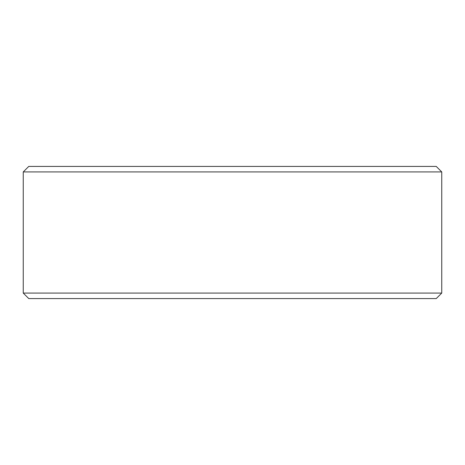 <?xml version="1.0" encoding="UTF-8"?>
<svg xmlns="http://www.w3.org/2000/svg" width="465" height="465" viewBox="0 0 465 465"><rect width="100%" height="100%" fill="white"/><g stroke="black" fill="none" stroke-linecap="round" stroke-linejoin="round"><path stroke-width="0.7" d="M28.754 166.424L436.246 166.424L441.75 171.928L23.25 171.928L28.754 166.424M441.75 293.072L436.246 298.577L28.754 298.577L23.25 293.072L441.75 293.072L441.75 171.928M23.25 293.072L23.25 171.928"/></g></svg>
